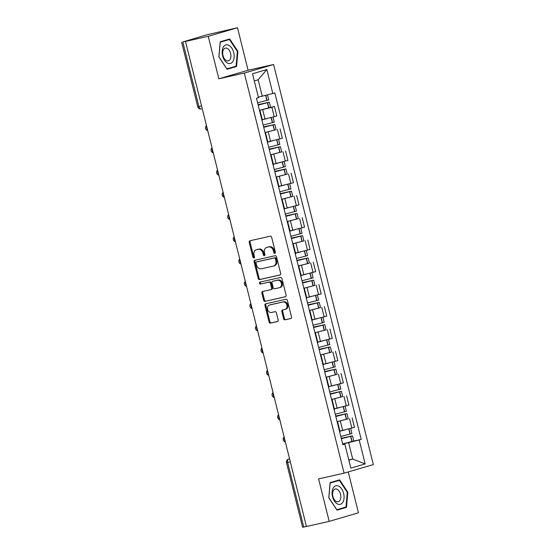 <?xml version="1.0" encoding="UTF-8"?>
<svg xmlns="http://www.w3.org/2000/svg" width="555" height="555" viewBox="0 0 555 555"><rect width="100%" height="100%" fill="white"/><g stroke="black" fill="none" stroke-linecap="round" stroke-linejoin="round"><path stroke-width="0.83" d="M274.836 253.378A1.013 0.805 -106.3 0 0 275.377 252.22L271.666 237.353A1.443 1.152 -106.3 0 0 270.195 236.201L250 240.745A1.443 1.152 -106.3 0 0 249.223 242.396L252.934 257.263A1.013 0.805 -106.3 0 0 254.502 256.916L254.024 254.988A4.62 3.677 -106.3 0 1 256.32 249.75A4.62 3.677 -106.3 0 1 256.5 249.701L258.179 249.327A4.62 3.677 -106.3 0 1 262.89 252.997L263.368 254.918A1.013 0.805 -106.3 0 0 264.936 254.565L264.457 252.643A4.62 3.677 -106.3 0 1 266.754 247.405A4.62 3.677 -106.3 0 1 266.934 247.357L268.62 246.975A4.62 3.677 -106.3 0 1 273.324 250.652L273.802 252.574A1.013 0.805 -106.3 0 0 274.836 253.378M283.591 318.695A1.443 1.152 -106.3 0 0 285.069 319.84L290.73 318.563A1.443 1.152 -106.3 0 0 291.507 316.912L287.386 300.401A1.443 1.152 -106.3 0 0 285.915 299.249L265.713 303.793A1.443 1.152 -106.3 0 0 264.943 305.444L269.064 321.962A1.443 1.152 -106.3 0 0 270.535 323.107L277.375 321.567A1.443 1.152 -106.3 0 0 278.152 319.916L276.39 312.847A1.443 1.152 -106.3 0 0 274.919 311.702L271.52 312.465A3.857 3.073 -106.3 0 1 267.614 309.489A3.857 3.073 -106.3 0 1 269.508 305.014A3.857 3.073 -106.3 0 1 269.654 304.979L282.953 301.989A3.857 3.073 -106.3 0 1 286.866 304.959A3.857 3.073 -106.3 0 1 284.972 309.433A3.857 3.073 -106.3 0 1 284.819 309.475L282.606 309.974A1.443 1.152 -106.3 0 0 281.829 311.626L283.591 318.695L284.444 318.445A1.443 1.152 -106.3 0 0 285.915 319.59L291.028 318.438M218.837 78.803L248.099 70.242L237.505 27.75L208.243 36.311L218.837 78.803L244.332 73.066L344.086 473.151L318.591 478.889L329.184 521.374L306.429 526.494L185.488 41.431L186.341 41.181L182.803 41.972L198.905 106.567A2.942 1.776 77.3 0 0 201.257 108.933A2.942 1.776 77.3 0 0 201.319 108.919L201.257 108.933A2.942 2.942 0 0 1 197.76 106.775L201.583 105.963M208.243 36.311L185.488 41.431M279.88 275.037A1.443 1.152 -106.3 0 0 280.657 273.386L276.536 256.875A1.443 1.152 -106.3 0 0 275.065 255.723L254.863 260.267A1.443 1.152 -106.3 0 0 254.093 261.918L258.207 278.437A1.443 1.152 -106.3 0 0 259.678 279.581L279.991 275.009M281.961 278.638L286.082 295.149A1.443 1.152 -106.3 0 1 285.305 296.8L265.103 301.344A1.443 1.152 -106.3 0 1 263.632 300.2L261.87 293.13A1.443 1.152 -106.3 0 1 262.647 291.479L270.84 289.634A1.443 1.152 -106.3 0 0 271.61 287.983L270.445 283.293A1.443 1.152 -106.3 0 0 268.974 282.148L260.441 284.063A1.013 0.805 -106.3 0 1 259.955 282.106L280.49 277.486A1.443 1.152 -106.3 0 1 281.961 278.638M237.505 27.75L206.363 34.923L182.803 41.972M248.099 70.242L273.594 64.505L373.348 464.59L344.086 473.151M329.184 521.374L358.447 512.813L348.249 471.937M306.416 526.438L302.593 527.25L286.491 462.662L287.636 462.447L303.738 527.035M259.58 110.729L260.038 110.688L259.615 110.875M262.272 119.665L274.219 116.71L271.874 107.302L259.49 110.348M271.874 107.302L274.475 106.539L270.583 107.413M261.967 120.282L262.383 120.102L260.038 110.688M274.219 116.71L276.82 115.946L274.475 106.539M265.13 132.971L265.581 132.936L265.165 133.117M276.126 129.655L265.033 132.596M267.51 142.524L267.926 142.344L265.581 132.936M267.822 141.907L282.363 138.195L280.018 128.781M270.673 155.213L271.131 155.178L270.708 155.358M281.676 151.897L270.576 154.838M273.053 164.766L273.476 164.585L271.131 155.178M273.365 164.148L287.913 160.437L285.568 151.022M276.217 177.454L276.674 177.42L276.251 177.6M287.219 174.145L276.126 177.08M278.603 187.007L279.019 186.827L276.674 177.42M278.908 186.39L293.456 182.678L291.111 173.264M281.767 199.696L282.217 199.661L281.801 199.842M292.762 196.387L281.669 199.321M284.146 209.256L284.562 209.075L282.217 199.661M286.269 208.222L298.999 204.92L296.654 195.513M287.31 221.945L287.767 221.903L287.344 222.083M298.312 218.628L287.219 221.563M289.689 231.497L290.112 231.317L287.767 221.903M290.001 230.873L304.549 227.161L302.204 217.754M292.853 244.186L293.311 244.144L292.894 244.332M303.856 240.87L292.762 243.805M295.239 253.739L295.655 253.559L293.311 244.144M295.544 253.122L310.092 249.403L307.748 239.996M298.403 266.428L298.854 266.393L298.437 266.573M309.406 263.112L298.306 266.053M300.782 275.981L301.205 275.8L298.854 266.393M301.094 275.363L315.642 271.652L313.291 262.238M303.946 288.669L304.404 288.635L303.98 288.815M314.949 285.353L303.856 288.295M306.332 298.222L306.749 298.042L304.404 288.635M308.455 297.196L321.185 293.893L318.841 284.479M309.496 310.911L309.947 310.876L309.53 311.057M320.492 307.595L309.399 310.536M311.875 320.464L312.292 320.284L309.947 310.876M312.188 319.846L326.728 316.135L324.384 306.721M315.039 333.153L315.497 333.118L315.074 333.298M326.042 329.843L314.942 332.778M317.418 342.712L317.842 342.532L315.497 333.118M317.731 342.088L332.278 338.377L329.934 328.969M320.582 355.401L321.04 355.36L320.624 355.54M331.585 352.085L320.492 355.02M322.968 364.954L323.385 364.774L321.04 355.36M323.274 364.33L337.822 360.618L335.477 351.211M326.132 377.643L326.583 377.601L326.167 377.782M337.135 374.327L326.035 377.261M328.511 387.196L328.935 387.015L326.583 377.601M330.634 386.169L343.372 382.86L341.02 373.453M331.675 399.884L332.133 399.85L331.71 400.03M342.678 396.568L331.585 399.503M334.061 409.437L334.478 409.257L332.133 399.85M334.367 408.82L348.915 405.101L346.57 395.694M337.225 422.126L337.676 422.091L337.26 422.272M348.221 418.81L337.128 421.751M339.604 431.679L340.021 431.499L337.676 422.091M339.917 431.062L354.458 427.35L352.113 417.936M258.54 97.014L262.231 96.181L258.144 79.788L254.301 80.912M348.859 460.178L352.709 459.054L348.616 442.654L359.196 439.969L365.169 463.925L350.836 468.115L344.87 444.166L342.865 444.749L256.479 98.277L258.484 97.687L252.511 73.739L266.844 69.541L272.81 93.497L262.231 96.181M359.196 439.969L361.201 439.38L274.815 92.907L272.81 93.497M244.332 73.066L273.594 64.505M236.569 66.503L237.887 51.351L229.708 38.982L220.203 41.764L218.878 56.915L227.064 69.278L236.569 66.503L231.782 67.426M346.486 507.36L347.812 492.209L339.625 479.846L330.121 482.628L328.796 497.773L336.982 510.142L346.486 507.36L341.7 508.29M348.797 459.928L352.709 459.054L365.169 463.925M342.761 444.333L344.87 444.166M348.616 442.654L342.671 443.993M353.771 441.052L361.201 439.38M266.844 69.541L258.144 79.788M226.884 69.007L231.768 67.578M237.367 51.49L236.083 66.17L226.877 68.862L218.948 56.881L220.224 42.201L229.437 39.502L237.367 51.49L237.887 51.351M336.802 509.872L341.686 508.442M347.27 492.334L347.812 492.209M275.252 253.08A1.013 0.805 -106.3 0 1 274.656 252.324L274.177 250.402A4.62 3.677 -106.3 0 0 269.473 246.725L268.62 246.975M267.427 247.211A4.62 3.677 -106.3 0 1 267.607 247.155A4.62 3.677 -106.3 0 1 267.787 247.107L269.473 246.725M256.993 249.556A4.62 3.677 -106.3 0 1 257.173 249.5A4.62 3.677 -106.3 0 1 257.347 249.452L259.032 249.077A4.62 3.677 -106.3 0 1 263.743 252.747L264.222 254.669A1.013 0.805 -106.3 0 0 264.818 255.425M250.555 240.62A1.443 1.152 -106.3 0 0 250.076 242.147L253.781 257.014A1.013 0.805 -106.3 0 0 254.377 257.77M255.418 260.142A1.443 1.152 -106.3 0 0 254.946 261.669L259.06 278.187A1.443 1.152 -106.3 0 0 260.531 279.332L280.178 274.912M275.349 258.769A1.013 0.805 -106.3 0 0 274.323 257.964L256.59 261.953A1.013 0.805 -106.3 0 0 256.049 263.105L256.549 265.137A4.62 3.677 -106.3 0 0 261.259 268.807L273.379 266.081A4.62 3.677 -106.3 0 0 273.56 266.032A4.62 3.677 -106.3 0 0 275.856 260.795L275.349 258.769L276.203 258.519A1.013 0.805 -106.3 0 0 275.169 257.714L274.323 257.964M257.36 261.724A1.013 0.805 -106.3 0 1 257.444 261.703L275.169 257.714M274.232 265.831A4.62 3.677 -106.3 0 0 274.413 265.783A4.62 3.677 -106.3 0 0 276.709 260.545L275.856 260.795M276.203 258.519L276.709 260.545M285.603 296.675L265.103 301.344M263.202 291.354A1.443 1.152 -106.3 0 0 262.723 292.88L264.485 299.95A1.443 1.152 -106.3 0 0 265.956 301.094M270.951 289.606L271.693 289.384A1.443 1.152 -106.3 0 0 272.463 287.733L271.298 283.043A1.443 1.152 -106.3 0 0 269.827 281.898L260.441 284.063M260.559 281.968A1.013 0.805 -106.3 0 0 261.294 283.813M279.338 287.726A3.857 3.073 -106.3 0 0 279.491 287.684A3.857 3.073 -106.3 0 0 281.385 283.21A3.857 3.073 -106.3 0 0 277.472 280.233L272.789 281.288A1.443 1.152 -106.3 0 0 272.012 282.939L273.185 287.629A1.443 1.152 -106.3 0 0 274.656 288.78L279.338 287.726M280.192 287.476A3.857 3.073 -106.3 0 0 280.344 287.435A3.857 3.073 -106.3 0 0 282.238 282.96A3.857 3.073 -106.3 0 0 278.326 279.984L277.472 280.233M273.532 281.073A1.443 1.152 -106.3 0 1 273.643 281.038L278.326 279.984M283.161 309.85A1.443 1.152 -106.3 0 0 282.682 311.376L284.444 318.445M285.672 309.225A3.857 3.073 -106.3 0 0 285.825 309.184A3.857 3.073 -106.3 0 0 287.719 304.709A3.857 3.073 -106.3 0 0 283.806 301.74L282.953 301.989M270.209 304.813A3.857 3.073 -106.3 0 1 270.361 304.764A3.857 3.073 -106.3 0 1 270.507 304.73L283.806 301.74M266.275 303.668A1.443 1.152 -106.3 0 0 265.796 305.195L269.917 321.713A1.443 1.152 -106.3 0 0 271.388 322.857L277.673 321.442M258.089 104.728L267.461 102.647L258.165 105.034M258.179 105.096L269.321 102.182L258.068 104.659M259.476 110.299L270.618 107.386L269.321 102.182M267.489 94.849L268.752 99.9L257.61 102.814M258.339 97.125L261.065 96.445M223.381 46.967A9.553 5.772 77.3 0 0 224.511 60.224A9.553 5.772 77.3 0 0 232.927 61.397A9.553 5.772 77.3 0 0 231.803 48.146A9.553 5.772 77.3 0 0 223.381 46.967M223.533 49.548A6.542 3.947 77.3 0 0 223.499 57.089A6.542 3.947 77.3 0 0 228.237 60.87A6.542 3.947 77.3 0 0 230.068 59.427A6.542 3.947 77.3 0 0 230.11 51.886A6.542 3.947 77.3 0 0 225.365 48.105A6.542 3.947 77.3 0 0 223.533 49.548M220.189 41.902L229.437 39.502M333.298 487.831A9.553 5.772 77.3 0 0 334.429 501.082A9.553 5.772 77.3 0 0 342.851 502.261A9.553 5.772 77.3 0 0 341.72 489.004A9.553 5.772 77.3 0 0 333.298 487.831M333.451 490.412A6.542 3.947 77.3 0 0 333.416 497.953A6.542 3.947 77.3 0 0 338.155 501.734A6.542 3.947 77.3 0 0 339.993 500.291A6.542 3.947 77.3 0 0 340.028 492.75A6.542 3.947 77.3 0 0 335.289 488.969A6.542 3.947 77.3 0 0 333.451 490.412M330.107 482.76L339.355 480.366L347.284 492.347L346.001 507.027L336.795 509.726L328.865 497.738L330.149 483.058L339.355 480.366M263.632 126.97L273.011 124.889L263.708 127.275M264.09 119.256L262.279 119.693M263.722 127.338L274.864 124.424L263.611 126.901M265.019 132.541L276.161 129.634L274.864 124.424M273.025 117.049L274.295 122.149L263.153 125.055M262.293 119.748L267.274 118.52M269.175 149.212L278.554 147.131L269.251 149.524M269.633 141.497L267.829 141.934M269.272 149.579L280.407 146.673L269.161 149.142M270.569 154.79L281.704 151.876L280.407 146.673M278.568 139.291L279.838 144.39L268.703 147.304M267.843 141.99L272.824 140.762M274.725 171.453L284.098 169.372L274.801 171.766M275.176 163.739L273.372 164.176M274.815 171.828L285.957 168.914L274.704 171.384M276.113 177.031L287.254 174.117L285.957 168.914M284.118 161.533L285.388 166.632L274.246 169.546M273.386 164.231L278.367 163.004M280.268 193.695L289.648 191.621L280.344 194.007M280.726 185.98L278.915 186.418M280.358 194.07L291.5 191.156L280.247 193.626M281.656 199.273L292.797 196.359L291.5 191.156M289.661 183.774L290.931 188.873L279.789 191.787M278.929 186.48L283.91 185.245M285.811 215.944L295.191 213.862L285.894 216.249M285.908 216.311L297.05 213.398L285.797 215.867M287.206 221.514L298.347 218.601L297.05 213.398M295.204 206.016L296.481 211.115L285.339 214.029M284.479 208.722L289.46 207.487M291.361 238.185L300.741 236.104L291.437 238.49M291.819 230.471L290.008 230.901M291.451 238.553L302.593 235.639L291.34 238.116M292.749 243.756L303.89 240.842L302.593 235.639M300.754 228.265L302.024 233.357L290.882 236.27M290.022 230.963L295.003 229.735M296.904 260.427L306.284 258.346L296.981 260.732M297.362 252.712L295.551 253.142M296.994 260.795L308.136 257.881L296.89 260.357M298.299 265.998L309.433 263.091L308.136 257.881M306.298 250.506L307.567 255.605L296.425 258.512M295.572 253.205L300.553 251.977M302.454 282.668L311.827 280.587L302.53 282.981M302.905 274.954L301.101 275.391M302.544 283.036L313.686 280.129L302.433 282.599M303.842 288.246L314.983 285.332L313.686 280.129M311.841 272.748L313.117 277.847L301.975 280.761M301.115 275.447L306.096 274.219M307.997 304.91L317.377 302.829L308.074 305.222M308.087 305.285L319.229 302.371L307.976 304.841M309.385 310.488L320.526 307.574L319.229 302.371M317.391 294.989L318.66 300.089L307.519 303.002M306.658 297.688L311.639 296.46M313.54 327.152L322.92 325.077L313.617 327.464M313.998 319.437L312.194 319.874M313.637 327.526L324.772 324.613L313.526 327.082M314.935 332.729L326.069 329.816L324.772 324.613M322.934 317.231L324.203 322.33L313.069 325.244M312.208 319.937L317.189 318.702M319.09 349.4L328.47 347.319L319.167 349.705M319.548 341.679L317.738 342.116M319.18 349.768L330.322 346.854L319.07 349.324M320.478 354.971L331.619 352.057L330.322 346.854M328.484 339.473L329.753 344.572L318.612 347.486M317.751 342.178L322.732 340.943M324.633 371.642L334.013 369.561L324.71 371.947M325.091 363.927L323.281 364.358M324.724 372.01L335.865 369.096L324.62 371.572M326.021 377.213L337.162 374.299L335.865 369.096M334.027 361.721L335.296 366.813L324.155 369.727M323.301 364.42L328.282 363.185M330.183 393.883L339.556 391.802L330.26 394.189M330.274 394.251L341.415 391.337L330.163 393.814M331.571 399.454L342.712 396.548L341.415 391.337M339.57 383.963L340.846 389.062L329.705 391.969M328.844 386.662L333.826 385.434M335.726 416.125L345.106 414.044L335.803 416.437M336.184 408.411L334.374 408.848M335.817 416.493L346.958 413.586L335.706 416.056M337.114 421.696L348.256 418.789L346.958 413.586M345.12 406.204L346.389 411.304L335.248 414.21M334.387 408.903L339.369 407.675M341.269 438.367L350.649 436.285L341.346 438.679M341.727 430.652L339.924 431.089M341.367 438.734L352.501 435.828L341.256 438.297M342.664 443.944L353.799 441.031L352.501 435.828M350.663 428.446L351.932 433.545L340.798 436.459M339.938 431.145L344.919 429.917M289.578 458.888L288.628 459.096A2.942 2.345 73.7 0 0 288.517 459.131L288.628 459.096A2.942 1.776 77.3 0 0 287.636 462.447L290.314 461.843M346.313 405.865L343.968 396.457M340.77 383.623L338.418 374.216M335.22 361.381L332.875 351.967M329.677 339.14L327.332 329.725M324.127 316.898L321.782 307.484M318.584 294.649L316.239 285.242M313.041 272.408L310.689 263.001M307.491 250.166L305.146 240.759M301.948 227.925L299.603 218.517M296.398 205.683L294.053 196.269M290.855 183.441L288.51 174.027M285.312 161.193L282.96 151.786M279.762 138.951L277.417 129.544M351.856 428.106L349.511 418.699M342.678 430.437L340.326 421.03M337.128 408.196L334.783 398.788M331.585 385.954L329.24 376.547M326.035 363.712L323.69 354.298M320.492 341.471L318.147 332.056M314.949 319.229L312.597 309.815M309.399 296.981L307.054 287.573M303.856 274.739L301.511 265.332M298.306 252.497L295.961 243.09M292.762 230.256L290.418 220.841M287.219 208.014L284.868 198.6M281.669 185.772L279.325 176.358M276.126 163.524L273.781 154.117M270.583 141.282L268.231 131.875M265.033 119.041L262.688 109.633M206.668 126.373A2.942 1.776 77.3 0 0 207.57 129.988M212.218 148.622A2.942 1.776 77.3 0 0 213.12 152.23M217.761 170.864A2.942 1.776 77.3 0 0 218.663 174.471M223.311 193.105A2.942 1.776 77.3 0 0 224.206 196.713M228.854 215.347A2.942 1.776 77.3 0 0 229.756 218.954M234.397 237.589A2.942 1.776 77.3 0 0 235.299 241.196M239.947 259.83A2.942 1.776 77.3 0 0 240.842 263.438M245.49 282.079A2.942 1.776 77.3 0 0 246.392 285.686M251.04 304.32A2.942 1.776 77.3 0 0 251.935 307.928M256.583 326.562A2.942 1.776 77.3 0 0 257.485 330.17M262.126 348.804A2.942 1.776 77.3 0 0 263.028 352.411M267.676 371.045A2.942 1.776 77.3 0 0 268.571 374.653M273.22 393.287A2.942 1.776 77.3 0 0 274.121 396.894M278.763 415.535A2.942 1.776 77.3 0 0 279.664 419.143M284.313 437.777A2.942 1.776 77.3 0 0 285.214 441.385M274.177 250.402L273.324 250.652M267.787 247.107L266.934 247.357M264.222 254.669L263.368 254.918M263.743 252.747L262.89 252.997M259.032 249.077L258.179 249.327M257.347 249.452L256.5 249.701M253.781 257.014L252.934 257.263M250.076 242.147L249.223 242.396M274.656 252.324L273.802 252.574M260.531 279.332L259.678 279.581M259.06 278.187L258.207 278.437M254.946 261.669L254.093 261.918M257.444 261.703L256.59 261.953M264.485 299.95L263.632 300.2M262.723 292.88L261.87 293.13M272.463 287.733L271.61 287.983M271.298 283.043L270.445 283.293M269.827 281.898L268.974 282.148M273.643 281.038L272.789 281.288M282.682 311.376L281.829 311.626M270.507 304.73L269.654 304.979M271.388 322.857L270.535 323.107M269.917 321.713L269.064 321.962M265.796 305.195L264.943 305.444M285.915 319.59L285.069 319.84M268.911 107.913L267.614 102.71M267.045 100.427L265.762 95.287M266.872 100.476L265.588 95.328M268.738 107.961L267.441 102.758M274.454 130.154L273.157 124.951M272.588 122.669L271.305 117.507M272.415 122.717L271.131 117.556M274.281 130.203L272.984 125M280.004 152.396L278.707 147.193M278.138 144.91L276.848 139.749M277.965 144.959L276.674 139.798M279.831 152.445L278.534 147.242M285.548 174.645L284.25 169.435M283.681 167.159L282.398 161.991M283.508 167.201L282.217 162.039M285.374 174.686L284.077 169.483M291.098 196.886L289.793 191.683M289.224 189.401L287.941 184.239M289.051 189.449L287.767 184.281M290.917 196.935L289.62 191.725M296.641 219.128L295.343 213.925M294.774 211.642L293.484 206.481M294.601 211.691L293.311 206.522M296.467 219.176L295.17 213.973M302.184 241.37L300.886 236.166M300.317 233.884L299.034 228.722M300.144 233.932L298.861 228.764M302.01 241.418L300.713 236.215M307.734 263.611L306.436 258.408M305.867 256.126L304.577 250.964M305.694 256.174L304.404 251.013M307.56 263.66L306.263 258.457M313.277 285.853L311.979 280.65M311.411 278.367L310.12 273.206M311.237 278.416L309.947 273.254M313.103 285.901L311.806 280.698M318.82 308.101L317.522 302.891M316.954 300.616L315.67 295.447M316.78 300.657L315.497 295.496M318.646 308.143L317.349 302.94M324.37 330.343L323.072 325.14M322.504 322.857L321.213 317.696M322.33 322.899L321.04 317.738M324.196 330.385L322.899 325.181M329.913 352.585L328.615 347.381M328.047 345.099L326.763 339.938M327.873 345.148L326.583 339.979M329.739 352.633L328.442 347.423M335.463 374.826L334.166 369.623M333.597 367.341L332.306 362.179M333.416 367.389L332.133 362.221M335.282 374.875L333.985 369.672M341.006 397.068L339.709 391.865M339.14 389.582L337.849 384.421M338.966 389.631L337.676 384.469M340.832 397.116L339.535 391.913M346.549 419.309L345.252 414.106M344.683 411.824L343.399 406.662M344.509 411.872L343.226 406.711M346.375 419.358L345.078 414.155M352.099 441.558L350.802 436.348M350.233 434.072L348.942 428.904M350.059 434.114L348.769 428.953M351.925 441.6L350.628 436.396M206.481 125.603A2.942 2.942 0 0 0 207.736 130.647M212.024 147.845A2.942 2.942 0 0 0 213.28 152.889M217.574 170.094A2.942 2.942 0 0 0 218.83 175.137M223.117 192.335A2.942 2.942 0 0 0 224.373 197.379M228.66 214.577A2.942 2.942 0 0 0 229.923 219.62M234.21 236.819A2.942 2.942 0 0 0 235.466 241.862M239.753 259.06A2.942 2.942 0 0 0 241.009 264.104M245.296 281.302A2.942 2.942 0 0 0 246.559 286.345M250.846 303.55A2.942 2.942 0 0 0 252.102 308.587M256.389 325.792A2.942 2.942 0 0 0 257.645 330.835M261.939 348.034A2.942 2.942 0 0 0 263.195 353.077M267.482 370.275A2.942 2.942 0 0 0 268.738 375.319M273.025 392.517A2.942 2.942 0 0 0 274.288 397.56M278.575 414.758A2.942 2.942 0 0 0 279.831 419.802M284.118 437.007A2.942 2.942 0 0 0 285.374 442.044M288.517 459.131A2.942 2.942 0 0 0 286.491 462.662M197.76 106.775L181.651 42.187M267.607 247.155L266.754 247.405M257.173 249.5L256.32 249.75M257.402 261.71L256.549 261.96M274.413 265.783L273.56 266.032M271.749 289.37L270.896 289.62M280.344 287.435L279.491 287.684M273.587 281.052L272.734 281.302M285.825 309.184L284.972 309.433M270.361 304.764L269.508 305.014"/></g></svg>
